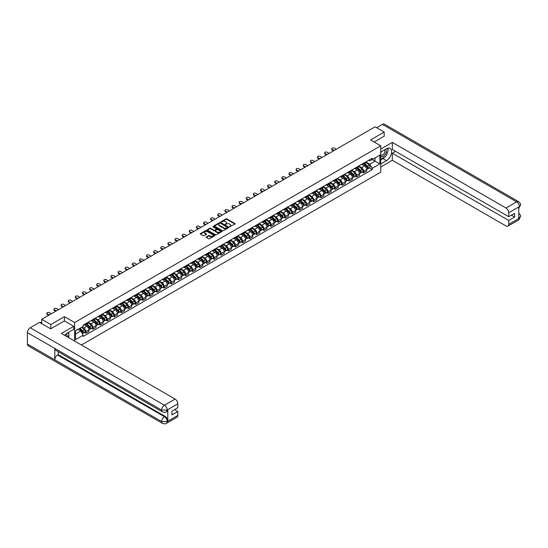 <?xml version="1.0" encoding="UTF-8"?>
<svg xmlns="http://www.w3.org/2000/svg" width="548" height="548" viewBox="0 0 548 548"><rect width="100%" height="100%" fill="white"/><g stroke="black" fill="none" stroke-linecap="round" stroke-linejoin="round"><path stroke-width="0.82" d="M229.523 226.804L234.914 224.057A0.637 0.363 0 0 0 234.914 223.536L226.851 218.878A0.637 0.363 0 0 0 225.954 218.878L221.193 221.632L221.193 221.988L222.433 221.639A2.028 1.171 0 0 1 225.303 221.639L225.975 222.022A2.028 1.171 0 0 1 226.571 222.851A2.028 1.171 0 0 1 225.975 223.68L225.358 224.399L226.605 224.043A2.028 1.171 0 0 1 229.468 224.043L230.139 224.427A2.028 1.171 0 0 1 230.735 225.255A2.028 1.171 0 0 1 230.139 226.084L229.523 226.44M206.281 236.941A0.637 0.363 0 0 0 206.281 237.455L208.541 238.764A0.637 0.363 0 0 0 209.439 238.764L214.727 235.709A0.637 0.363 0 0 0 214.727 235.195L206.658 230.537A0.637 0.363 0 0 0 205.76 230.537L200.479 233.592A0.637 0.363 0 0 0 200.479 234.106L203.212 235.681A0.637 0.363 0 0 0 204.103 235.681L206.37 234.38A0.637 0.363 0 0 0 206.37 233.859L205.014 233.078A1.692 0.98 0 0 1 204.514 232.386A1.692 0.98 0 0 1 205.562 231.482A1.692 0.98 0 0 1 207.411 231.694L212.72 234.756A1.692 0.98 0 0 1 213.22 235.448A1.692 0.98 0 0 1 212.172 236.352A1.692 0.98 0 0 1 210.322 236.147L209.439 235.633A0.637 0.363 0 0 0 208.541 235.633L206.281 236.941L206.281 237.455L208.541 236.161L208.541 235.633M74.61 322.553L64.424 316.676L50.82 324.532L41.737 319.285L375.106 126.821L384.189 132.061L370.585 139.918L380.764 145.795L74.61 322.553L74.61 341.062M222.481 230.715A0.637 0.363 0 0 0 223.379 230.715L228.66 227.667A0.637 0.363 0 0 0 228.66 227.146L220.597 222.488A0.637 0.363 0 0 0 219.7 222.488L214.412 225.543A0.637 0.363 0 0 0 214.412 226.057L222.481 230.715M213.042 226.899L221.687 231.694L216.405 234.743A0.637 0.363 0 0 1 215.508 234.743L207.445 230.085L209.706 228.783L209.706 228.256L207.445 229.564A0.637 0.363 0 0 0 207.445 230.085L207.445 229.564M209.706 228.783A0.637 0.363 0 0 1 210.603 228.783L210.603 228.256A0.637 0.363 0 0 0 209.706 228.256M210.603 228.256L213.878 230.146A0.637 0.363 0 0 0 214.768 230.146L216.275 229.283A0.637 0.363 0 0 0 216.275 228.763L212.864 226.797L213.494 226.434L221.693 231.167A0.637 0.363 0 0 1 221.693 231.688L221.693 231.167M81.412 344.987L380.764 172.154L380.764 145.795M50.82 324.532L50.82 328.752M41.737 319.285L41.737 323.663M384.189 136.281L384.189 132.061M363.646 163.194A2.973 1.713 60 0 1 363.029 164.523L366.043 162.783A2.973 1.713 -120 0 0 366.66 161.454M359.372 166.393L361.543 167.647A2.973 1.713 60 0 1 363.646 171.284L366.66 169.544A2.973 1.713 -120 0 0 364.557 165.907L362.399 164.66M366.66 169.544L366.66 171.154L363.646 172.894L362.201 172.058M363.029 164.523A2.973 1.713 60 0 1 361.57 164.393M363.646 171.284L363.646 172.894M356.522 167.304A2.973 1.713 60 0 1 355.912 168.64L358.919 166.9A2.973 1.713 -120 0 0 359.536 165.565M355.077 176.168L356.522 177.004L359.536 175.264L359.536 173.654A2.973 1.713 -120 0 0 357.44 170.017L355.282 168.777M355.912 168.64A2.973 1.713 60 0 1 354.446 168.503M352.248 170.503L354.426 171.757A2.973 1.713 60 0 1 356.522 175.394L356.522 177.004M349.405 171.414A2.973 1.713 60 0 1 348.788 172.75L351.802 171.01A2.973 1.713 -120 0 0 352.412 169.674M347.959 180.285L349.405 181.114L352.412 179.374L352.412 177.771A2.973 1.713 -120 0 0 350.316 174.134L348.158 172.887M348.788 172.75A2.973 1.713 60 0 1 347.322 172.613M345.124 174.613L347.302 175.874A2.973 1.713 60 0 1 349.405 179.511L349.405 181.114M342.281 175.531A2.973 1.713 60 0 1 341.664 176.86L344.678 175.12A2.973 1.713 -120 0 0 345.295 173.791M340.835 184.395L342.281 185.231L345.295 183.491L345.295 181.881A2.973 1.713 -120 0 0 343.192 178.244L341.034 176.997M341.664 176.86A2.973 1.713 60 0 1 340.205 176.73M338.006 178.73L340.178 179.984A2.973 1.713 60 0 1 342.281 183.621L342.281 185.231M335.157 179.641A2.973 1.713 60 0 1 334.54 180.977L337.554 179.237A2.973 1.713 -120 0 0 338.171 177.901M333.711 188.505L335.157 189.341L338.171 187.601L338.171 185.991A2.973 1.713 -120 0 0 336.068 182.354L333.917 181.114M334.54 180.977A2.973 1.713 60 0 1 333.081 180.84M330.882 182.84L333.061 184.094A2.973 1.713 60 0 1 335.157 187.731L335.157 189.341M328.033 183.751A2.973 1.713 60 0 1 327.423 185.087L330.43 183.347A2.973 1.713 -120 0 0 331.047 182.011M326.587 192.622L328.033 193.451L331.047 191.711L331.047 190.108A2.973 1.713 -120 0 0 328.951 186.471L326.793 185.224M327.423 185.087A2.973 1.713 60 0 1 325.957 184.95M323.758 186.95L325.937 188.211A2.973 1.713 60 0 1 328.033 191.848L328.033 193.451M320.916 187.868A2.973 1.713 60 0 1 320.299 189.197L323.313 187.457A2.973 1.713 -120 0 0 323.93 186.128M319.47 196.732L320.916 197.568L323.93 195.828L323.93 194.218A2.973 1.713 -120 0 0 321.827 190.581L319.669 189.334M320.299 189.197A2.973 1.713 60 0 1 318.833 189.067M316.634 191.06L318.813 192.321A2.973 1.713 60 0 1 320.916 195.958L320.916 197.568M313.792 191.978A2.973 1.713 60 0 1 313.175 193.307L316.189 191.567A2.973 1.713 -120 0 0 316.806 190.238M312.346 200.842L313.792 201.678L316.806 199.938L316.806 198.328A2.973 1.713 -120 0 0 314.703 194.691L312.545 193.444M313.175 193.307A2.973 1.713 60 0 1 311.716 193.177M309.517 195.177L311.689 196.431A2.973 1.713 60 0 1 313.792 200.068L313.792 201.678M306.668 196.088A2.973 1.713 60 0 1 306.051 197.424L309.065 195.684A2.973 1.713 -120 0 0 309.682 194.348M305.222 204.952L306.668 205.788L309.682 204.048L309.682 202.438A2.973 1.713 -120 0 0 307.586 198.801L305.428 197.561M306.051 197.424A2.973 1.713 60 0 1 304.592 197.287M302.393 199.287L304.572 200.541A2.973 1.713 60 0 1 306.668 204.178L306.668 205.788M299.544 200.198A2.973 1.713 60 0 1 298.934 201.534L301.948 199.794A2.973 1.713 -120 0 0 302.558 198.458M298.105 209.069L299.551 209.898L302.558 208.158L302.558 206.555A2.973 1.713 -120 0 0 300.462 202.918L298.304 201.671M298.934 201.534A2.973 1.713 60 0 1 297.468 201.397M295.269 203.397L297.448 204.657A2.973 1.713 60 0 1 299.551 208.295L299.551 209.898M292.427 204.315A2.973 1.713 60 0 1 291.81 205.644L294.824 203.904A2.973 1.713 -120 0 0 295.441 202.575M290.981 213.179L292.427 214.015L295.441 212.275L295.441 210.665A2.973 1.713 -120 0 0 293.338 207.028L291.18 205.781M291.81 205.644A2.973 1.713 60 0 1 290.351 205.514M288.145 207.514L290.324 208.767A2.973 1.713 60 0 1 292.427 212.405L292.427 214.015M285.303 208.425A2.973 1.713 60 0 1 284.686 209.761L287.7 208.021A2.973 1.713 -120 0 0 288.317 206.685M283.857 217.289L285.303 218.125L288.317 216.385L288.317 214.775A2.973 1.713 -120 0 0 286.214 211.138L284.056 209.891M284.686 209.761A2.973 1.713 60 0 1 283.227 209.624M281.028 211.624L283.2 212.877A2.973 1.713 60 0 1 285.303 216.515L285.303 218.125M278.179 212.535A2.973 1.713 60 0 1 277.569 213.871L280.576 212.131A2.973 1.713 -120 0 0 281.192 210.795M276.733 221.399L278.179 222.235L281.192 220.495L281.192 218.892A2.973 1.713 -120 0 0 279.096 215.254L276.939 214.008M277.569 213.871A2.973 1.713 60 0 1 276.103 213.734M273.904 215.734L276.082 216.987A2.973 1.713 60 0 1 278.179 220.632L278.179 222.235M271.061 216.645A2.973 1.713 60 0 1 270.445 217.981L273.459 216.241A2.973 1.713 -120 0 0 274.069 214.905M269.616 225.516L271.061 226.351L274.069 224.612L274.069 223.002A2.973 1.713 -120 0 0 271.972 219.364L269.815 218.118M270.445 217.981A2.973 1.713 60 0 1 268.979 217.851M266.78 219.844L268.958 221.104A2.973 1.713 60 0 1 271.061 224.742L271.061 226.351M263.937 220.762A2.973 1.713 60 0 1 263.321 222.091L266.335 220.351A2.973 1.713 -120 0 0 266.951 219.022M262.492 229.626L263.937 230.461L266.951 228.721L266.951 227.112A2.973 1.713 -120 0 0 264.848 223.474L262.691 222.228M263.321 222.091A2.973 1.713 60 0 1 261.862 221.961M259.663 223.961L261.834 225.214A2.973 1.713 60 0 1 263.937 228.852L263.937 230.461M256.813 224.872A2.973 1.713 60 0 1 256.197 226.208L259.211 224.468A2.973 1.713 -120 0 0 259.827 223.132M255.368 233.736L256.813 234.571L259.827 232.832L259.827 231.222A2.973 1.713 -120 0 0 257.724 227.584L255.574 226.345M256.197 226.208A2.973 1.713 60 0 1 254.738 226.071M252.539 228.071L254.717 229.324A2.973 1.713 60 0 1 256.813 232.962L256.813 234.571M249.689 228.982A2.973 1.713 60 0 1 249.08 230.318L252.094 228.578A2.973 1.713 -120 0 0 252.703 227.242M248.251 237.853L249.689 238.681L252.703 236.941L252.703 235.339A2.973 1.713 -120 0 0 250.607 231.701L248.45 230.455M249.08 230.318A2.973 1.713 60 0 1 247.614 230.181M245.415 232.181L247.593 233.441A2.973 1.713 60 0 1 249.689 237.079L249.689 238.681M242.572 233.099A2.973 1.713 60 0 1 241.956 234.428L244.97 232.688A2.973 1.713 -120 0 0 245.586 231.359M241.127 241.963L242.572 242.798L245.586 241.058L245.586 239.449A2.973 1.713 -120 0 0 243.483 235.811L241.326 234.565M241.956 234.428A2.973 1.713 60 0 1 240.49 234.297M238.291 236.291L240.469 237.551A2.973 1.713 60 0 1 242.572 241.189L242.572 242.798M235.448 237.209A2.973 1.713 60 0 1 234.832 238.538L237.846 236.805A2.973 1.713 -120 0 0 238.462 235.469M234.003 246.073L235.448 246.908L238.462 245.168L238.462 243.559A2.973 1.713 -120 0 0 236.359 239.921L234.202 238.675M234.832 238.538A2.973 1.713 60 0 1 233.373 238.407M231.174 240.408L233.345 241.661A2.973 1.713 60 0 1 235.448 245.299L235.448 246.908M228.324 241.319A2.973 1.713 60 0 1 227.708 242.654L230.722 240.915A2.973 1.713 -120 0 0 231.338 239.579M226.879 250.183L228.324 251.018L231.338 249.278L231.338 247.675A2.973 1.713 -120 0 0 229.242 244.031L227.084 242.791M227.708 242.654A2.973 1.713 60 0 1 226.249 242.517M224.05 244.518L226.228 245.771A2.973 1.713 60 0 1 228.324 249.409L228.324 251.018M221.207 245.429A2.973 1.713 60 0 1 220.591 246.764L223.605 245.025A2.973 1.713 -120 0 0 224.214 243.689M219.762 254.299L221.207 255.128L224.214 253.395L224.214 251.785A2.973 1.713 -120 0 0 222.118 248.148L219.96 246.901M220.591 246.764A2.973 1.713 60 0 1 219.125 246.627M216.926 248.628L219.104 249.888A2.973 1.713 60 0 1 221.207 253.525L221.207 255.128M214.083 249.546A2.973 1.713 60 0 1 213.467 250.874L216.481 249.135A2.973 1.713 -120 0 0 217.097 247.806M212.638 258.409L214.083 259.245L217.097 257.505L217.097 255.895A2.973 1.713 -120 0 0 214.994 252.258L212.836 251.011M213.467 250.874A2.973 1.713 60 0 1 212.008 250.744M209.809 252.744L211.98 253.998A2.973 1.713 60 0 1 214.083 257.635L214.083 259.245M206.959 253.656A2.973 1.713 60 0 1 206.343 254.991L209.357 253.251A2.973 1.713 -120 0 0 209.973 251.916M205.514 262.519L206.959 263.355L209.973 261.615L209.973 260.005A2.973 1.713 -120 0 0 207.87 256.368L205.719 255.128M206.343 254.991A2.973 1.713 60 0 1 204.884 254.854M202.685 256.854L204.856 258.108A2.973 1.713 60 0 1 206.959 261.745L206.959 263.355M199.835 257.766A2.973 1.713 60 0 1 199.225 259.101L202.233 257.361A2.973 1.713 -120 0 0 202.849 256.026M198.39 266.636L199.835 267.465L202.849 265.725L202.849 264.122A2.973 1.713 -120 0 0 200.753 260.485L198.595 259.238M199.225 259.101A2.973 1.713 60 0 1 197.76 258.964M195.561 260.964L197.739 262.225A2.973 1.713 60 0 1 199.835 265.862L199.835 267.465M192.718 261.882A2.973 1.713 60 0 1 192.101 263.211L195.115 261.471A2.973 1.713 -120 0 0 195.725 260.142M191.273 270.746L192.718 271.582L195.732 269.842L195.732 268.232A2.973 1.713 -120 0 0 193.629 264.595L191.471 263.348M192.101 263.211A2.973 1.713 60 0 1 190.636 263.081M188.437 265.074L190.615 266.335A2.973 1.713 60 0 1 192.718 269.972L192.718 271.582M185.594 265.992A2.973 1.713 60 0 1 184.977 267.321L187.991 265.581A2.973 1.713 -120 0 0 188.608 264.252M184.149 274.856L185.594 275.692L188.608 273.952L188.608 272.342A2.973 1.713 -120 0 0 186.505 268.705L184.347 267.458M184.977 267.321A2.973 1.713 60 0 1 183.518 267.191M181.32 269.191L183.491 270.445A2.973 1.713 60 0 1 185.594 274.082L185.594 275.692M178.47 270.102A2.973 1.713 60 0 1 177.853 271.438L180.867 269.698A2.973 1.713 -120 0 0 181.484 268.362M177.025 278.966L178.47 279.802L181.484 278.062L181.484 276.452A2.973 1.713 -120 0 0 179.381 272.815L177.23 271.575M177.853 271.438A2.973 1.713 60 0 1 176.394 271.301M174.196 273.301L176.374 274.555A2.973 1.713 60 0 1 178.47 278.192L178.47 279.802M171.346 274.212A2.973 1.713 60 0 1 170.736 275.548L173.75 273.808A2.973 1.713 -120 0 0 174.36 272.472M169.907 283.083L171.346 283.912L174.36 282.172L174.36 280.569A2.973 1.713 -120 0 0 172.264 276.932L170.106 275.685M170.736 275.548A2.973 1.713 60 0 1 169.27 275.411M167.072 277.411L169.25 278.672A2.973 1.713 60 0 1 171.346 282.309L171.346 283.912M164.229 278.329A2.973 1.713 60 0 1 163.612 279.658L166.626 277.918A2.973 1.713 -120 0 0 167.243 276.589M162.783 287.193L164.229 288.029L167.243 286.289L167.243 284.679A2.973 1.713 -120 0 0 165.14 281.042L162.982 279.795M163.612 279.658A2.973 1.713 60 0 1 162.146 279.528M159.948 281.528L162.126 282.782A2.973 1.713 60 0 1 164.229 286.419L164.229 288.029M157.105 282.439A2.973 1.713 60 0 1 156.488 283.775L159.502 282.035A2.973 1.713 -120 0 0 160.119 280.699M155.659 291.303L157.105 292.139L160.119 290.399L160.119 288.789A2.973 1.713 -120 0 0 158.016 285.152L155.858 283.912M156.488 283.775A2.973 1.713 60 0 1 155.029 283.638M152.83 285.638L155.002 286.892A2.973 1.713 60 0 1 157.105 290.529L157.105 292.139M149.981 286.549A2.973 1.713 60 0 1 149.364 287.885L152.378 286.145A2.973 1.713 -120 0 0 152.995 284.809M148.535 295.42L149.981 296.249L152.995 294.509L152.995 292.906A2.973 1.713 -120 0 0 150.899 289.269L148.741 288.022M149.364 287.885A2.973 1.713 60 0 1 147.905 287.748M145.706 289.748L147.885 291.009A2.973 1.713 60 0 1 149.981 294.646L149.981 296.249M142.864 290.666A2.973 1.713 60 0 1 142.247 291.995L145.261 290.255A2.973 1.713 -120 0 0 145.871 288.926M141.418 299.53L142.864 300.366L145.871 298.626L145.871 297.016A2.973 1.713 -120 0 0 143.775 293.379L141.617 292.132M142.247 291.995A2.973 1.713 60 0 1 140.781 291.865M138.582 293.858L140.761 295.119A2.973 1.713 60 0 1 142.864 298.756L142.864 300.366M135.74 294.776A2.973 1.713 60 0 1 135.123 296.105L138.137 294.365A2.973 1.713 -120 0 0 138.754 293.036M134.294 303.64L135.74 304.476L138.754 302.736L138.754 301.126A2.973 1.713 -120 0 0 136.651 297.489L134.493 296.242M135.123 296.105A2.973 1.713 60 0 1 133.664 295.975M131.465 297.975L133.637 299.229A2.973 1.713 60 0 1 135.74 302.866L135.74 304.476M128.616 298.886A2.973 1.713 60 0 1 127.999 300.222L131.013 298.482A2.973 1.713 -120 0 0 131.63 297.146M127.17 307.75L128.616 308.586L131.63 306.846L131.63 305.236A2.973 1.713 -120 0 0 129.527 301.599L127.376 300.359M127.999 300.222A2.973 1.713 60 0 1 126.54 300.085M124.341 302.085L126.52 303.339A2.973 1.713 60 0 1 128.616 306.976L128.616 308.586M121.492 302.996A2.973 1.713 60 0 1 120.882 304.332L123.889 302.592A2.973 1.713 -120 0 0 124.506 301.256M120.046 311.867L121.492 312.696L124.506 310.956L124.506 309.353A2.973 1.713 -120 0 0 122.41 305.716L120.252 304.469M120.882 304.332A2.973 1.713 60 0 1 119.416 304.195M117.217 306.195L119.396 307.455A2.973 1.713 60 0 1 121.492 311.093L121.492 312.696M114.374 307.113A2.973 1.713 60 0 1 113.758 308.442L116.772 306.702A2.973 1.713 -120 0 0 117.388 305.373M112.929 315.977L114.374 316.812L117.388 315.073L117.388 313.463A2.973 1.713 -120 0 0 115.286 309.826L113.128 308.579M113.758 308.442A2.973 1.713 60 0 1 112.292 308.312M110.093 310.312L112.272 311.565A2.973 1.713 60 0 1 114.374 315.203L114.374 316.812M107.25 311.223A2.973 1.713 60 0 1 106.634 312.559L109.648 310.819A2.973 1.713 -120 0 0 110.264 309.483M105.805 320.087L107.25 320.923L110.264 319.183L110.264 317.573A2.973 1.713 -120 0 0 108.162 313.936L106.004 312.689M106.634 312.559A2.973 1.713 60 0 1 105.175 312.422M102.976 314.422L105.148 315.675A2.973 1.713 60 0 1 107.25 319.313L107.25 320.923M100.126 315.333A2.973 1.713 60 0 1 99.51 316.669L102.524 314.929A2.973 1.713 -120 0 0 103.14 313.593M98.681 324.197L100.126 325.033L103.14 323.293L103.14 321.69A2.973 1.713 -120 0 0 101.038 318.052L98.887 316.806M99.51 316.669A2.973 1.713 60 0 1 98.051 316.532M95.852 318.532L98.03 319.785A2.973 1.713 60 0 1 100.126 323.43L100.126 325.033M93.002 319.443A2.973 1.713 60 0 1 92.393 320.779L95.407 319.039A2.973 1.713 -120 0 0 96.016 317.703M91.564 328.314L93.002 329.149L96.016 327.409L96.016 325.8A2.973 1.713 -120 0 0 93.92 322.162L91.763 320.916M92.393 320.779A2.973 1.713 60 0 1 90.927 320.649M88.728 322.642L90.906 323.902A2.973 1.713 60 0 1 93.002 327.54L93.002 329.149M85.885 323.56A2.973 1.713 60 0 1 85.269 324.889L88.283 323.149A2.973 1.713 -120 0 0 88.899 321.82M84.44 332.424L85.885 333.259L88.899 331.519L88.899 329.91A2.973 1.713 -120 0 0 86.796 326.272L84.639 325.026M85.269 324.889A2.973 1.713 60 0 1 83.81 324.759M82.049 327.012L83.782 328.012A2.973 1.713 60 0 1 85.885 331.65L85.885 333.259M368.688 160.283L369.763 160.9L379.853 155.077L375.017 157.872L375.017 161.139L369.763 164.167L366.489 162.277M75.521 334.047L80.768 331.019L83.193 335.212L75.521 339.637L75.521 330.78L83.193 326.355L83.193 325.115L372.181 158.262L372.181 159.502L379.853 163.934L372.181 168.359L369.763 164.167M379.853 155.077L379.853 163.934M83.193 335.212L83.193 336.445L372.181 169.599L372.181 168.359M64.424 316.676L64.424 320.95M80.768 331.019L77.939 329.382M369.325 167.948L372.181 169.599M229.701 226.865L230.139 226.612A2.028 1.171 0 0 0 230.735 225.783L230.735 225.255M226.571 222.851L226.571 223.379A2.028 1.171 0 0 1 225.975 224.207L225.536 224.461M234.914 223.536L234.914 224.057L226.851 219.406A0.637 0.363 0 0 0 225.954 219.406L221.365 222.056M228.66 227.146L228.66 227.667L220.597 223.015A0.637 0.363 0 0 0 219.7 223.015L214.419 226.064L214.412 225.543M227.543 227.584L220.46 223.139L219.186 223.509A2.028 1.171 0 0 0 218.59 224.338A2.028 1.171 0 0 0 219.186 225.166L224.022 227.961A2.028 1.171 0 0 0 226.893 227.961L227.543 227.584L227.543 228.112L227.543 227.749M218.59 224.338L218.59 224.865A2.028 1.171 0 0 0 219.186 225.694L219.186 225.166M227.543 228.112L226.893 228.489A2.028 1.171 0 0 1 224.022 228.489L219.186 225.694M210.603 228.783L213.878 230.674A0.637 0.363 0 0 0 214.768 230.674L216.275 229.811A0.637 0.363 0 0 0 216.46 229.55L216.46 229.023M217.268 232.105A1.692 0.98 0 0 0 219.118 232.318A1.692 0.98 0 0 0 220.166 231.414A1.692 0.98 0 0 0 219.666 230.722L217.796 229.646A0.637 0.363 0 0 0 216.898 229.646L215.398 230.509A0.637 0.363 0 0 0 215.398 231.03L217.268 232.105L217.268 232.633A1.692 0.98 0 0 0 219.118 232.845A1.692 0.98 0 0 0 220.166 231.941L220.166 231.414M215.213 230.77L215.213 231.297A0.637 0.363 0 0 0 215.398 231.557L215.398 231.03M217.268 232.633L215.398 231.557M213.22 235.448L213.22 235.976A1.692 0.98 0 0 1 212.172 236.88A1.692 0.98 0 0 1 210.322 236.668L209.439 236.161A0.637 0.363 0 0 0 208.541 236.161M204.514 232.386L204.514 232.914A1.692 0.98 0 0 0 205.014 233.606L205.014 233.078M206.37 233.859L206.37 234.38L205.014 233.606M214.727 235.195L214.727 235.709L206.658 231.064A0.637 0.363 0 0 0 205.76 231.064L200.486 234.112M364.03 163.948L366.838 166.715A1.617 0.932 60 0 1 367.263 169.14L366.66 169.483M364.591 164.503L365.776 165.188M336.232 149.262L334.287 148.145A1.486 0.856 -0 0 0 332.67 147.96A1.486 0.856 -0 0 0 331.752 148.748A1.486 0.856 -0 0 0 332.191 149.357L334.129 150.474M364.338 163.77L367.413 166.804A0.774 0.445 60 0 1 367.544 167.989M364.804 163.503L367.612 166.27A1.617 0.932 60 0 1 368.037 168.688A1.617 0.932 60 0 1 367.55 168.743M366.379 162.482L369.256 165.318A1.617 0.932 60 0 1 369.681 167.743L368.037 168.688M333.533 150.816L332.191 150.042A1.486 0.856 180 0 1 331.752 149.433L331.752 148.748M356.906 168.065L359.714 170.832A1.617 0.932 60 0 1 360.139 173.25L359.536 173.6M357.467 168.613L358.659 169.298M329.108 153.372L327.17 152.255A1.486 0.856 -0 0 0 325.553 152.07A1.486 0.856 -0 0 0 324.635 152.858A1.486 0.856 -0 0 0 325.067 153.467L327.005 154.584M357.221 167.88L360.289 170.914A0.774 0.445 60 0 1 360.426 172.106M357.686 167.613L360.488 170.38A1.617 0.932 60 0 1 360.913 172.805A1.617 0.932 60 0 1 360.426 172.853M359.255 166.592L362.132 169.435A1.617 0.932 60 0 1 362.557 171.853L360.913 172.805M326.416 154.926L325.067 154.152A1.486 0.856 180 0 1 324.635 153.543L324.635 152.858M349.788 172.175L352.59 174.942A1.617 0.932 60 0 1 353.015 177.36L352.412 177.71M350.343 172.723L351.535 173.415M321.984 157.488L320.046 156.365A1.486 0.856 -0 0 0 318.429 156.18A1.486 0.856 -0 0 0 317.511 156.975A1.486 0.856 -0 0 0 317.943 157.577L319.888 158.701M350.097 171.997L353.165 175.024A0.774 0.445 60 0 1 353.302 176.216M350.562 171.723L353.364 174.497A1.617 0.932 60 0 1 353.796 176.915A1.617 0.932 60 0 1 353.302 176.963M352.131 170.702L355.008 173.545A1.617 0.932 60 0 1 355.44 175.963L353.796 176.915M319.292 159.043L317.943 158.262A1.486 0.856 180 0 1 317.511 157.66L317.511 156.975M384.881 156.947A7.261 4.192 120 0 1 382.867 158.578L386.47 160.66A7.261 4.192 120 0 0 391.217 154.262A7.261 4.192 120 0 0 390.108 148.44A7.261 4.192 120 0 0 386.47 148.803L380.764 152.097M386.47 160.66L380.764 163.955M380.764 166.989L392.32 160.317L392.32 153.228L508.736 220.447L508.736 224.372L519.463 218.125L518.778 218.44L518.778 207.103L519.394 206.617L508.736 212.775A3.877 2.24 -120 0 0 505.996 208.028L516.654 201.876L382.435 124.382L376.661 127.711M395.56 151.358L392.32 153.228M511.387 215.172L514.627 217.042L514.627 213.302L508.736 216.7L392.32 149.488L392.32 142.398L505.996 208.028M380.764 149.063L392.32 142.398M392.32 160.317L505.996 225.954A3.877 2.24 -120 0 0 507.934 226.146A3.877 2.24 -120 0 0 508.736 224.372M382.435 124.382A3.973 2.295 -60 0 1 384.415 124.184L518.641 201.678A3.973 2.295 -60 0 0 516.654 201.876A3.877 2.24 60 0 1 519.394 206.617M508.736 216.7L508.736 212.775M514.627 217.042L508.736 220.447M384.189 136.123L374.236 142.028M386.319 155.043A7.261 4.192 120 0 0 387.888 151.015M388.005 149.714A7.261 4.192 120 0 0 387.82 148.234M382.867 158.578L380.764 159.79M518.778 215.727L519.394 218.083M518.641 213.145C520.203 214.542 520.853 215.665 520.6 216.501L519.47 218.118M518.641 201.678C520.203 203.068 520.853 204.199 520.6 205.068L519.463 206.658M162.448 411.884A3.973 2.295 -60 0 1 161.626 410.096L167.099 410.068L166.366 411.877C165.722 412.541 164.414 412.541 162.448 411.884L55.615 350.206A3.973 2.295 -60 0 1 54.793 348.412L27.4 332.602A3.973 2.295 -60 0 1 30.209 327.738L39.497 322.375L50.683 328.827L64.383 320.923L73.74 326.327L73.74 329.355L67.253 333.102A7.261 4.192 120 0 0 64.712 335.349M73.74 326.327L61.41 333.444L175.093 399.074A3.877 2.24 60 0 1 177.833 403.821L177.833 407.746L171.942 411.144L171.942 414.891L177.833 411.493L177.833 415.418A3.877 2.24 60 0 1 177.031 417.192L166.366 423.344A3.877 2.24 -120 0 0 167.174 421.57L177.833 415.418M68.603 337.595L70.13 338.479M68.76 337.5L68.76 335.068M68.76 333.979L68.76 332.232M166.366 423.344C165.749 424.001 164.441 424.001 162.448 423.351L28.222 345.857A3.973 2.295 -60 0 1 27.4 344.041L54.793 359.851A3.973 2.295 -60 0 1 57.602 355.015L164.434 416.692L165.051 416.343A3.877 2.24 60 0 1 167.791 421.083L167.791 409.753A3.877 2.24 60 0 1 166.982 411.521L166.366 411.877M27.4 332.602L27.4 344.041M30.209 327.738L164.434 405.232A3.973 2.295 -60 0 0 161.626 410.096L54.793 348.412L54.793 359.851L161.626 421.535L167.174 421.57M177.833 411.493L174.593 409.616M58.218 351.706L58.218 354.659L165.051 416.343M58.218 354.659L57.602 355.015M380.764 156.132A4.199 2.425 120 0 0 384.107 155.769A4.199 2.425 120 0 0 386.292 151.2A4.199 2.425 120 0 0 385.532 149.344M381.12 151.892A4.199 2.425 120 0 0 380.764 152.652M380.764 154.057A2.87 1.658 120 0 0 381.346 155.091A2.87 1.658 120 0 0 383.559 154.317A2.87 1.658 120 0 0 384.812 151.426A2.87 1.658 120 0 0 384.216 150.111A2.87 1.658 120 0 0 384.21 150.111M381.353 151.755A2.87 1.658 120 0 0 380.764 153.481M387.128 148.474L388.251 150.07L385.785 156.42L380.86 159.263M66.931 336.63A4.199 2.425 120 0 0 67.075 335.499A4.199 2.425 120 0 0 66.377 333.698M65.596 335.856A2.87 1.658 120 0 0 65.596 335.725A2.87 1.658 120 0 0 65.301 334.677M67.89 332.732L69.034 334.369L67.931 337.205M342.664 176.285L345.466 179.052A1.617 0.932 60 0 1 345.898 181.477L345.295 181.82M343.226 176.84L344.411 177.525M314.867 161.598L312.922 160.475A1.486 0.856 -0 0 0 311.305 160.29A1.486 0.856 -0 0 0 310.387 161.085A1.486 0.856 -0 0 0 310.826 161.694L312.764 162.811M342.973 176.107L346.048 179.134A0.774 0.445 60 0 1 346.178 180.326M343.438 175.84L346.247 178.607A1.617 0.932 60 0 1 346.672 181.025A1.617 0.932 60 0 1 346.185 181.08M345.007 174.819L347.891 177.655A1.617 0.932 60 0 1 348.316 180.08L346.672 181.025M312.168 163.153L310.826 162.379A1.486 0.856 180 0 1 310.387 161.77L310.387 161.085M335.54 180.395L338.349 183.169A1.617 0.932 60 0 1 338.774 185.587L338.171 185.936M336.102 180.95L337.287 181.635M307.743 165.708L305.805 164.592A1.486 0.856 -0 0 0 304.181 164.407A1.486 0.856 -0 0 0 303.27 165.195A1.486 0.856 -0 0 0 303.702 165.804L305.64 166.921M335.856 180.217L338.924 183.251A0.774 0.445 60 0 1 339.061 184.436M336.314 179.95L339.123 182.717A1.617 0.932 60 0 1 339.548 185.135A1.617 0.932 60 0 1 339.061 185.19M337.89 178.929L340.767 181.772A1.617 0.932 60 0 1 341.192 184.19L339.548 185.135M305.051 167.263L303.702 166.489A1.486 0.856 180 0 1 303.27 165.88L303.27 165.195M328.416 184.512L331.225 187.279A1.617 0.932 60 0 1 331.65 189.697L331.047 190.046M328.978 185.06L330.17 185.751M300.619 169.825L298.681 168.702A1.486 0.856 -0 0 0 297.064 168.517A1.486 0.856 -0 0 0 296.146 169.311A1.486 0.856 -0 0 0 296.578 169.914L298.523 171.038M328.731 184.327L331.8 187.361A0.774 0.445 60 0 1 331.937 188.553M329.197 184.06L331.999 186.827A1.617 0.932 60 0 1 332.424 189.252A1.617 0.932 60 0 1 331.937 189.3M330.766 183.039L333.643 185.882A1.617 0.932 60 0 1 334.068 188.3L332.424 189.252M297.927 171.38L296.578 170.599A1.486 0.856 180 0 1 296.146 169.996L296.146 169.311M321.299 188.622L324.101 191.389A1.617 0.932 60 0 1 324.526 193.807L323.923 194.156M321.854 189.176L323.046 189.861M293.495 173.935L291.557 172.812A1.486 0.856 -0 0 0 289.94 172.627A1.486 0.856 -0 0 0 289.022 173.421A1.486 0.856 -0 0 0 289.46 174.024L291.399 175.148M321.608 188.444L324.683 191.471A0.774 0.445 60 0 1 324.813 192.663M322.073 188.176L324.882 190.944A1.617 0.932 60 0 1 325.307 193.362A1.617 0.932 60 0 1 324.82 193.417M323.642 187.149L326.519 189.992A1.617 0.932 60 0 1 326.951 192.41L325.307 193.362M290.803 175.49L289.46 174.709A1.486 0.856 180 0 1 289.022 174.106L289.022 173.421M314.175 192.732L316.984 195.499A1.617 0.932 60 0 1 317.408 197.924L316.806 198.266M314.737 193.286L315.922 193.971M286.378 178.045L284.433 176.929A1.486 0.856 -0 0 0 282.816 176.737A1.486 0.856 -0 0 0 281.898 177.531A1.486 0.856 -0 0 0 282.336 178.141L284.275 179.258M314.484 192.554L317.559 195.588A0.774 0.445 60 0 1 317.689 196.773M314.949 192.286L317.758 195.054A1.617 0.932 60 0 1 318.183 197.472A1.617 0.932 60 0 1 317.696 197.527M316.518 191.266L319.402 194.102A1.617 0.932 60 0 1 319.827 196.526L318.183 197.472M283.679 179.6L282.336 178.826A1.486 0.856 180 0 1 281.898 178.216L281.898 177.531M307.051 196.848L309.86 199.616A1.617 0.932 60 0 1 310.284 202.034L309.682 202.383M307.613 197.396L308.805 198.081M279.254 182.155L277.315 181.039A1.486 0.856 -0 0 0 275.692 180.854A1.486 0.856 -0 0 0 274.781 181.641A1.486 0.856 -0 0 0 275.212 182.251L277.151 183.368M307.366 196.664L310.435 199.698A0.774 0.445 60 0 1 310.572 200.883M307.825 196.396L310.634 199.164A1.617 0.932 60 0 1 311.059 201.589A1.617 0.932 60 0 1 310.572 201.637M309.401 195.376L312.278 198.218A1.617 0.932 60 0 1 312.703 200.637L311.059 201.589M276.562 183.71L275.212 182.936A1.486 0.856 180 0 1 274.781 182.326L274.781 181.641M299.927 200.958L302.736 203.726A1.617 0.932 60 0 1 303.16 206.144L302.558 206.493M300.489 201.506L301.681 202.198M272.13 186.272L270.191 185.149A1.486 0.856 -0 0 0 268.575 184.964A1.486 0.856 -0 0 0 267.657 185.758A1.486 0.856 -0 0 0 268.088 186.361L270.034 187.484M300.242 200.78L303.311 203.808A0.774 0.445 60 0 1 303.448 205M300.708 200.506L303.51 203.274A1.617 0.932 60 0 1 303.941 205.699A1.617 0.932 60 0 1 303.448 205.747M302.277 199.486L305.154 202.328A1.617 0.932 60 0 1 305.579 204.746L303.941 205.699M269.438 187.827L268.088 187.046A1.486 0.856 180 0 1 267.657 186.443L267.657 185.758M292.81 205.068L295.612 207.836A1.617 0.932 60 0 1 296.036 210.254L295.441 210.603M293.365 205.623L294.557 206.308M265.006 190.382L263.067 189.259A1.486 0.856 -0 0 0 261.451 189.074A1.486 0.856 -0 0 0 260.533 189.868A1.486 0.856 -0 0 0 260.971 190.471L262.91 191.595M293.118 204.89L296.194 207.918A0.774 0.445 60 0 1 296.324 209.11M293.584 204.623L296.393 207.391A1.617 0.932 60 0 1 296.817 209.809A1.617 0.932 60 0 1 296.331 209.863M295.153 203.603L298.037 206.438A1.617 0.932 60 0 1 298.461 208.863L296.817 209.809M262.314 191.937L260.971 191.163A1.486 0.856 180 0 1 260.533 190.553L260.533 189.868M285.686 209.178L288.495 211.946A1.617 0.932 60 0 1 288.919 214.371L288.317 214.72M286.248 209.733L287.433 210.418M257.889 194.492L255.95 193.376A1.486 0.856 -0 0 0 254.327 193.191A1.486 0.856 -0 0 0 253.409 193.978A1.486 0.856 -0 0 0 253.847 194.588L255.786 195.704M285.994 209L289.07 212.035A0.774 0.445 60 0 1 289.2 213.22M286.46 208.733L289.269 211.501A1.617 0.932 60 0 1 289.693 213.919A1.617 0.932 60 0 1 289.207 213.973M288.036 207.713L290.913 210.555A1.617 0.932 60 0 1 291.337 212.973L289.693 213.919M255.197 196.047L253.847 195.273A1.486 0.856 180 0 1 253.409 194.663L253.409 193.978M278.562 213.295L281.371 216.063A1.617 0.932 60 0 1 281.795 218.481L281.192 218.83M279.124 213.843L280.316 214.528M250.765 198.609L248.826 197.486A1.486 0.856 -0 0 0 247.21 197.301A1.486 0.856 -0 0 0 246.292 198.095A1.486 0.856 -0 0 0 246.723 198.698L248.662 199.821M278.877 213.11L281.946 216.145A0.774 0.445 60 0 1 282.083 217.337M279.343 212.843L282.145 215.611A1.617 0.932 60 0 1 282.569 218.036A1.617 0.932 60 0 1 282.083 218.083M280.912 211.823L283.789 214.665A1.617 0.932 60 0 1 284.213 217.083L282.569 218.036M248.073 200.164L246.723 199.383A1.486 0.856 180 0 1 246.292 198.78L246.292 198.095M271.445 217.405L274.247 220.173A1.617 0.932 60 0 1 274.671 222.591L274.069 222.94M272 217.96L273.192 218.645M243.641 202.719L241.702 201.596A1.486 0.856 -0 0 0 240.086 201.411A1.486 0.856 -0 0 0 239.168 202.205A1.486 0.856 -0 0 0 239.599 202.808L241.545 203.931M271.753 217.227L274.829 220.255A0.774 0.445 60 0 1 274.959 221.447M272.219 216.96L275.021 219.727A1.617 0.932 60 0 1 275.452 222.146A1.617 0.932 60 0 1 274.959 222.193M273.788 215.933L276.665 218.775A1.617 0.932 60 0 1 277.096 221.193L275.452 222.146M240.949 204.274L239.599 203.493A1.486 0.856 180 0 1 239.168 202.89L239.168 202.205M264.321 221.515L267.123 224.283A1.617 0.932 60 0 1 267.554 226.708L266.951 227.05M264.883 222.07L266.068 222.755M236.524 206.829L234.578 205.712A1.486 0.856 -0 0 0 232.962 205.521A1.486 0.856 -0 0 0 232.044 206.315A1.486 0.856 -0 0 0 232.482 206.925L234.421 208.041M264.629 221.337L267.705 224.365A0.774 0.445 60 0 1 267.835 225.557M265.095 221.07L267.904 223.837A1.617 0.932 60 0 1 268.328 226.256A1.617 0.932 60 0 1 267.842 226.31M266.664 220.049L269.548 222.885A1.617 0.932 60 0 1 269.972 225.31L268.328 226.256M233.825 208.384L232.482 207.61A1.486 0.856 180 0 1 232.044 207L232.044 206.315M257.197 225.632L260.005 228.4A1.617 0.932 60 0 1 260.43 230.818L259.827 231.167M257.759 226.18L258.944 226.865M229.4 210.939L227.461 209.822A1.486 0.856 -0 0 0 225.838 209.637A1.486 0.856 -0 0 0 224.927 210.425A1.486 0.856 -0 0 0 225.358 211.035L227.297 212.151M257.512 225.447L260.581 228.482A0.774 0.445 60 0 1 260.718 229.667M257.971 225.18L260.779 227.947A1.617 0.932 60 0 1 261.204 230.366A1.617 0.932 60 0 1 260.718 230.42M259.546 224.159L262.424 227.002A1.617 0.932 60 0 1 262.848 229.42L261.204 230.366M226.708 212.494L225.358 211.72A1.486 0.856 180 0 1 224.927 211.11L224.927 210.425M250.073 229.742L252.881 232.51A1.617 0.932 60 0 1 253.306 234.928L252.703 235.277M250.635 230.29L251.827 230.982M222.276 215.056L220.337 213.932A1.486 0.856 -0 0 0 218.721 213.747A1.486 0.856 -0 0 0 217.803 214.542A1.486 0.856 -0 0 0 218.234 215.145L220.18 216.268M250.388 229.564L253.457 232.592A0.774 0.445 60 0 1 253.594 233.784M250.854 229.29L253.656 232.057A1.617 0.932 60 0 1 254.08 234.482A1.617 0.932 60 0 1 253.594 234.53M252.423 228.269L255.3 231.112A1.617 0.932 60 0 1 255.724 233.53L254.08 234.482M219.584 216.611L218.234 215.83A1.486 0.856 180 0 1 217.803 215.227L217.803 214.542M242.956 233.852L245.757 236.62A1.617 0.932 60 0 1 246.182 239.038L245.579 239.387M243.511 234.407L244.703 235.092M215.152 219.166L213.213 218.042A1.486 0.856 -0 0 0 211.596 217.857A1.486 0.856 -0 0 0 210.679 218.652A1.486 0.856 -0 0 0 211.117 219.255L213.056 220.378M243.264 233.674L246.34 236.702A0.774 0.445 60 0 1 246.47 237.894M243.73 233.407L246.538 236.174A1.617 0.932 60 0 1 246.963 238.592A1.617 0.932 60 0 1 246.477 238.647M245.299 232.386L248.176 235.222A1.617 0.932 60 0 1 248.607 237.64L246.963 238.592M212.46 220.721L211.117 219.94A1.486 0.856 180 0 1 210.679 219.337L210.679 218.652M235.832 237.962L238.64 240.73A1.617 0.932 60 0 1 239.065 243.154L238.462 243.497M236.394 238.517L237.579 239.202M208.035 223.276L206.089 222.159A1.486 0.856 -0 0 0 204.473 221.974A1.486 0.856 -0 0 0 203.555 222.762A1.486 0.856 -0 0 0 203.993 223.372L205.932 224.488M236.14 237.784L239.216 240.819A0.774 0.445 60 0 1 239.346 242.004M236.606 237.517L239.414 240.284A1.617 0.932 60 0 1 239.839 242.702A1.617 0.932 60 0 1 239.353 242.757M238.175 236.496L241.058 239.332A1.617 0.932 60 0 1 241.483 241.757L239.839 242.702M205.336 224.831L203.993 224.057A1.486 0.856 180 0 1 203.555 223.447L203.555 222.762M228.708 242.079L231.516 244.846A1.617 0.932 60 0 1 231.941 247.264L231.338 247.614M229.27 242.627L230.461 243.312M200.911 227.386L198.972 226.269A1.486 0.856 -0 0 0 197.349 226.084A1.486 0.856 -0 0 0 196.437 226.872A1.486 0.856 -0 0 0 196.869 227.482L198.808 228.605M229.023 241.894L232.092 244.929A0.774 0.445 60 0 1 232.229 246.121M229.489 241.627L232.29 244.394A1.617 0.932 60 0 1 232.715 246.819A1.617 0.932 60 0 1 232.229 246.867M231.057 240.606L233.934 243.449A1.617 0.932 60 0 1 234.359 245.867L232.715 246.819M198.218 228.948L196.869 228.167A1.486 0.856 180 0 1 196.437 227.564L196.437 226.872M221.584 246.189L224.392 248.956A1.617 0.932 60 0 1 224.817 251.374L224.214 251.724M222.146 246.737L223.337 247.429M193.786 231.503L191.848 230.379A1.486 0.856 -0 0 0 190.231 230.194A1.486 0.856 -0 0 0 189.313 230.989A1.486 0.856 -0 0 0 189.745 231.592L191.69 232.715M221.899 246.011L224.968 249.039A0.774 0.445 60 0 1 225.105 250.231M222.365 245.737L225.166 248.511A1.617 0.932 60 0 1 225.598 250.929A1.617 0.932 60 0 1 225.105 250.977M223.933 244.716L226.81 247.559A1.617 0.932 60 0 1 227.235 249.977L225.598 250.929M191.094 233.058L189.745 232.277A1.486 0.856 180 0 1 189.313 231.674L189.313 230.989M214.467 250.299L217.268 253.066A1.617 0.932 60 0 1 217.7 255.491L217.097 255.834M215.022 250.854L216.213 251.539M186.663 235.613L184.724 234.496A1.486 0.856 -0 0 0 183.107 234.304A1.486 0.856 -0 0 0 182.189 235.099A1.486 0.856 -0 0 0 182.628 235.709L184.566 236.825M214.775 250.121L217.851 253.149A0.774 0.445 60 0 1 217.981 254.341M215.241 249.854L218.049 252.621A1.617 0.932 60 0 1 218.474 255.039A1.617 0.932 60 0 1 217.988 255.094M216.809 248.833L219.693 251.669A1.617 0.932 60 0 1 220.118 254.094L218.474 255.039M183.97 237.168L182.628 236.394A1.486 0.856 180 0 1 182.189 235.784L182.189 235.099M207.343 254.409L210.151 257.183A1.617 0.932 60 0 1 210.576 259.601L209.973 259.951M207.904 254.964L209.089 255.649M179.545 239.723L177.607 238.606A1.486 0.856 -0 0 0 175.983 238.421A1.486 0.856 -0 0 0 175.065 239.209A1.486 0.856 -0 0 0 175.504 239.819L177.442 240.935M207.651 254.231L210.727 257.265A0.774 0.445 60 0 1 210.864 258.451M208.117 253.964L210.925 256.731A1.617 0.932 60 0 1 211.35 259.149A1.617 0.932 60 0 1 210.864 259.204M209.692 252.943L212.569 255.786A1.617 0.932 60 0 1 212.994 258.204L211.35 259.149M176.853 241.278L175.504 240.504A1.486 0.856 180 0 1 175.065 239.894L175.065 239.209M200.219 258.526L203.027 261.293A1.617 0.932 60 0 1 203.452 263.711L202.849 264.061M200.78 259.074L201.972 259.766M172.421 243.839L170.483 242.716A1.486 0.856 -0 0 0 168.866 242.531A1.486 0.856 -0 0 0 167.948 243.326A1.486 0.856 -0 0 0 168.38 243.929L170.318 245.052M200.534 258.348L203.603 261.375A0.774 0.445 60 0 1 203.74 262.567M201 258.074L203.801 260.841A1.617 0.932 60 0 1 204.226 263.266A1.617 0.932 60 0 1 203.74 263.314M202.568 257.053L205.445 259.896A1.617 0.932 60 0 1 205.87 262.314L204.226 263.266M169.729 245.394L168.38 244.614A1.486 0.856 180 0 1 167.948 244.011L167.948 243.326M193.101 262.636L195.903 265.403A1.617 0.932 60 0 1 196.328 267.821L195.725 268.171M193.656 263.191L194.848 263.876M165.297 247.949L163.359 246.826A1.486 0.856 -0 0 0 161.742 246.641A1.486 0.856 -0 0 0 160.824 247.436A1.486 0.856 -0 0 0 161.263 248.039L163.201 249.162M193.41 262.458L196.485 265.485A0.774 0.445 60 0 1 196.616 266.677M193.876 262.191L196.677 264.958A1.617 0.932 60 0 1 197.109 267.376A1.617 0.932 60 0 1 196.616 267.431M195.444 261.17L198.321 264.006A1.617 0.932 60 0 1 198.753 266.424L197.109 267.376M162.605 249.504L161.263 248.724A1.486 0.856 180 0 1 160.824 248.121L160.824 247.436M185.978 266.746L188.779 269.513A1.617 0.932 60 0 1 189.211 271.938L188.608 272.281M186.539 267.301L187.724 267.986M158.18 252.059L156.235 250.943A1.486 0.856 -0 0 0 154.618 250.758A1.486 0.856 -0 0 0 153.7 251.546A1.486 0.856 -0 0 0 154.139 252.155L156.077 253.272M186.286 266.568L189.361 269.602A0.774 0.445 60 0 1 189.492 270.787M186.752 266.301L189.56 269.068A1.617 0.932 60 0 1 189.985 271.486A1.617 0.932 60 0 1 189.498 271.541M188.32 265.28L191.204 268.116A1.617 0.932 60 0 1 191.629 270.541L189.985 271.486M155.481 253.614L154.139 252.84A1.486 0.856 180 0 1 153.7 252.231L153.7 251.546M178.854 270.863L181.662 273.63A1.617 0.932 60 0 1 182.087 276.048L181.484 276.398M179.415 271.411L180.6 272.096M151.056 256.169L149.118 255.053A1.486 0.856 -0 0 0 147.494 254.868A1.486 0.856 -0 0 0 146.583 255.656A1.486 0.856 -0 0 0 147.015 256.265L148.953 257.382M179.169 270.678L182.237 273.712A0.774 0.445 60 0 1 182.374 274.904M179.628 270.411L182.436 273.178A1.617 0.932 60 0 1 182.861 275.603A1.617 0.932 60 0 1 182.374 275.651M181.203 269.39L184.08 272.233A1.617 0.932 60 0 1 184.505 274.651L182.861 275.603M148.364 257.724L147.015 256.95A1.486 0.856 180 0 1 146.583 256.341L146.583 255.656M171.73 274.973L174.538 277.74A1.617 0.932 60 0 1 174.963 280.158L174.36 280.508M172.291 275.521L173.483 276.213M143.932 260.286L141.994 259.163A1.486 0.856 -0 0 0 140.377 258.978A1.486 0.856 -0 0 0 139.459 259.773A1.486 0.856 -0 0 0 139.891 260.375L141.836 261.499M172.045 274.795L175.113 277.822A0.774 0.445 60 0 1 175.25 279.014M172.51 274.521L175.312 277.295A1.617 0.932 60 0 1 175.737 279.713A1.617 0.932 60 0 1 175.25 279.761M174.079 273.5L176.956 276.343A1.617 0.932 60 0 1 177.381 278.761L175.737 279.713M141.24 261.841L139.891 261.06A1.486 0.856 180 0 1 139.459 260.458L139.459 259.773M164.612 279.083L167.414 281.85A1.617 0.932 60 0 1 167.839 284.275L167.243 284.618M165.167 279.638L166.359 280.323M136.808 264.396L134.87 263.273A1.486 0.856 -0 0 0 133.253 263.088A1.486 0.856 -0 0 0 132.335 263.883A1.486 0.856 -0 0 0 132.774 264.492L134.712 265.609M164.921 278.905L167.996 281.932A0.774 0.445 60 0 1 168.126 283.124M165.386 278.637L168.195 281.405A1.617 0.932 60 0 1 168.62 283.823A1.617 0.932 60 0 1 168.133 283.878M166.955 277.617L169.839 280.453A1.617 0.932 60 0 1 170.264 282.878L168.62 283.823M134.116 265.951L132.774 265.177A1.486 0.856 180 0 1 132.335 264.568L132.335 263.883M157.488 283.193L160.297 285.967A1.617 0.932 60 0 1 160.722 288.385L160.119 288.734M158.05 283.748L159.235 284.433M129.691 268.506L127.746 267.39A1.486 0.856 -0 0 0 126.129 267.205A1.486 0.856 -0 0 0 125.211 267.993A1.486 0.856 -0 0 0 125.65 268.602L127.588 269.719M157.797 283.015L160.872 286.049A0.774 0.445 60 0 1 161.002 287.234M158.262 282.747L161.071 285.515A1.617 0.932 60 0 1 161.496 287.933A1.617 0.932 60 0 1 161.009 287.988M159.831 281.727L162.715 284.57A1.617 0.932 60 0 1 163.14 286.988L161.496 287.933M126.992 270.061L125.65 269.287A1.486 0.856 180 0 1 125.211 268.678L125.211 267.993M150.364 287.31L153.173 290.077A1.617 0.932 60 0 1 153.598 292.495L152.995 292.844M150.926 287.858L152.118 288.549M122.567 272.623L120.629 271.5A1.486 0.856 -0 0 0 119.005 271.315A1.486 0.856 -0 0 0 118.094 272.109A1.486 0.856 -0 0 0 118.526 272.712L120.464 273.836M150.679 287.125L153.748 290.159A0.774 0.445 60 0 1 153.885 291.351M151.145 286.857L153.947 289.625A1.617 0.932 60 0 1 154.372 292.05A1.617 0.932 60 0 1 153.885 292.098M152.714 285.837L155.591 288.68A1.617 0.932 60 0 1 156.016 291.098L154.372 292.05M119.875 274.178L118.526 273.397A1.486 0.856 180 0 1 118.094 272.794L118.094 272.109M143.247 291.42L146.049 294.187A1.617 0.932 60 0 1 146.474 296.605L145.871 296.954M143.802 291.974L144.994 292.659M115.443 276.733L113.505 275.61A1.486 0.856 -0 0 0 111.888 275.425A1.486 0.856 -0 0 0 110.97 276.219A1.486 0.856 -0 0 0 111.402 276.822L113.347 277.946M143.555 291.241L146.624 294.269A0.774 0.445 60 0 1 146.761 295.461M144.021 290.974L146.823 293.742A1.617 0.932 60 0 1 147.254 296.16A1.617 0.932 60 0 1 146.761 296.215M145.59 289.947L148.467 292.79A1.617 0.932 60 0 1 148.892 295.208L147.254 296.16M112.751 278.288L111.402 277.507A1.486 0.856 180 0 1 110.97 276.904L110.97 276.219M136.123 295.53L138.925 298.297A1.617 0.932 60 0 1 139.356 300.722L138.754 301.064M136.678 296.084L137.87 296.769M108.326 280.843L106.381 279.727A1.486 0.856 -0 0 0 104.764 279.535A1.486 0.856 -0 0 0 103.846 280.329A1.486 0.856 -0 0 0 104.284 280.939L106.223 282.056M136.431 295.351L139.507 298.386A0.774 0.445 60 0 1 139.637 299.571M136.897 295.084L139.706 297.852A1.617 0.932 60 0 1 140.13 300.27A1.617 0.932 60 0 1 139.644 300.325M138.466 294.064L141.35 296.9A1.617 0.932 60 0 1 141.774 299.324L140.13 300.27M105.627 282.398L104.284 281.624A1.486 0.856 180 0 1 103.846 281.014L103.846 280.329M128.999 299.646L131.808 302.414A1.617 0.932 60 0 1 132.232 304.832L131.63 305.181M129.561 300.194L130.746 300.879M101.202 284.953L99.263 283.837A1.486 0.856 -0 0 0 97.64 283.652A1.486 0.856 -0 0 0 96.722 284.439A1.486 0.856 -0 0 0 97.16 285.049L99.099 286.166M129.307 299.461L132.383 302.496A0.774 0.445 60 0 1 132.52 303.681M129.773 299.194L132.582 301.962A1.617 0.932 60 0 1 133.006 304.38A1.617 0.932 60 0 1 132.52 304.435M131.349 298.174L134.226 301.016A1.617 0.932 60 0 1 134.65 303.434L133.006 304.38M98.51 286.508L97.16 285.734A1.486 0.856 180 0 1 96.722 285.124L96.722 284.439M121.875 303.756L124.684 306.524A1.617 0.932 60 0 1 125.108 308.942L124.506 309.291M122.437 304.304L123.629 304.996M94.078 289.07L92.139 287.947A1.486 0.856 -0 0 0 90.523 287.762A1.486 0.856 -0 0 0 89.605 288.556A1.486 0.856 -0 0 0 90.036 289.159L91.975 290.282M122.19 303.578L125.259 306.606A0.774 0.445 60 0 1 125.396 307.798M122.656 303.304L125.458 306.072A1.617 0.932 60 0 1 125.882 308.497A1.617 0.932 60 0 1 125.396 308.545M124.225 302.284L127.102 305.126A1.617 0.932 60 0 1 127.526 307.544L125.882 308.497M91.386 290.625L90.036 289.844A1.486 0.856 180 0 1 89.605 289.241L89.605 288.556M114.758 307.866L117.56 310.634A1.617 0.932 60 0 1 117.984 313.052L117.382 313.401M115.313 308.421L116.505 309.106M86.954 293.18L85.015 292.057A1.486 0.856 -0 0 0 83.399 291.872A1.486 0.856 -0 0 0 82.481 292.666A1.486 0.856 -0 0 0 82.919 293.269L84.858 294.392M115.066 307.688L118.142 310.716A0.774 0.445 60 0 1 118.272 311.908M115.532 307.421L118.334 310.189A1.617 0.932 60 0 1 118.765 312.607A1.617 0.932 60 0 1 118.272 312.661M117.101 306.401L119.978 309.236A1.617 0.932 60 0 1 120.409 311.661L118.765 312.607M84.262 294.735L82.919 293.961A1.486 0.856 180 0 1 82.481 293.351L82.481 292.666M107.634 311.976L110.436 314.744A1.617 0.932 60 0 1 110.867 317.169L110.264 317.518M108.196 312.531L109.381 313.216M79.837 297.29L77.891 296.173A1.486 0.856 -0 0 0 76.275 295.989A1.486 0.856 -0 0 0 75.357 296.776A1.486 0.856 -0 0 0 75.795 297.386L77.734 298.502M107.942 311.798L111.018 314.833A0.774 0.445 60 0 1 111.148 316.018M108.408 311.531L111.217 314.299A1.617 0.932 60 0 1 111.641 316.717A1.617 0.932 60 0 1 111.155 316.771M109.977 310.511L112.861 313.353A1.617 0.932 60 0 1 113.285 315.771L111.641 316.717M77.138 298.845L75.795 298.071A1.486 0.856 180 0 1 75.357 297.461L75.357 296.776M100.51 316.093L103.319 318.861A1.617 0.932 60 0 1 103.743 321.279L103.14 321.628M101.072 316.641L102.257 317.326M72.713 301.407L70.774 300.283A1.486 0.856 -0 0 0 69.151 300.099A1.486 0.856 -0 0 0 68.24 300.893A1.486 0.856 -0 0 0 68.671 301.496L70.61 302.619M100.825 315.908L103.894 318.943A0.774 0.445 60 0 1 104.031 320.135M101.284 315.641L104.093 318.409A1.617 0.932 60 0 1 104.517 320.833A1.617 0.932 60 0 1 104.031 320.881M102.86 314.621L105.737 317.463A1.617 0.932 60 0 1 106.161 319.881L104.517 320.833M70.021 302.962L68.671 302.181A1.486 0.856 180 0 1 68.24 301.578L68.24 300.893M93.386 320.203L96.195 322.971A1.617 0.932 60 0 1 96.619 325.389L96.016 325.738M93.948 320.758L95.14 321.443M65.589 305.517L63.65 304.393A1.486 0.856 -0 0 0 62.034 304.209A1.486 0.856 -0 0 0 61.116 305.003A1.486 0.856 -0 0 0 61.547 305.606L63.493 306.729M93.701 320.025L96.77 323.053A0.774 0.445 60 0 1 96.907 324.245M94.167 319.758L96.969 322.525A1.617 0.932 60 0 1 97.393 324.943A1.617 0.932 60 0 1 96.907 324.991M95.736 318.731L98.613 321.573A1.617 0.932 60 0 1 99.037 323.991L97.393 324.943M62.897 307.072L61.547 306.291A1.486 0.856 180 0 1 61.116 305.688L61.116 305.003M86.269 324.313L89.071 327.081A1.617 0.932 60 0 1 89.495 329.506L88.899 329.848M86.824 324.868L88.016 325.553M58.465 309.627L56.526 308.51A1.486 0.856 -0 0 0 54.91 308.319A1.486 0.856 -0 0 0 53.992 309.113A1.486 0.856 -0 0 0 54.43 309.723L56.369 310.839M86.577 324.135L89.653 327.163A0.774 0.445 60 0 1 89.783 328.355M87.043 323.868L89.851 326.635A1.617 0.932 60 0 1 90.276 329.053A1.617 0.932 60 0 1 89.79 329.108M88.612 322.847L91.495 325.683A1.617 0.932 60 0 1 91.92 328.108L90.276 329.053M55.773 311.182L54.43 310.408A1.486 0.856 180 0 1 53.992 309.798L53.992 309.113M79.309 328.595L81.953 331.198A1.617 0.932 60 0 1 82.378 333.616L82.296 333.664M79.707 328.978L80.892 329.663M51.348 313.737L49.402 312.62A1.486 0.856 -0 0 0 47.786 312.435A1.486 0.856 -0 0 0 46.868 313.223A1.486 0.856 -0 0 0 47.306 313.833L49.245 314.949M79.624 328.41L82.529 331.28A0.774 0.445 60 0 1 82.659 332.465M80.09 328.142L82.727 330.745A1.617 0.932 60 0 1 83.152 333.163A1.617 0.932 60 0 1 82.666 333.218M81.734 327.197L84.371 329.8A1.617 0.932 60 0 1 84.796 332.218L83.152 333.163M48.649 315.292L47.306 314.518A1.486 0.856 180 0 1 46.868 313.908L46.868 313.223M93.002 327.54L96.016 325.8M100.126 323.43L103.14 321.69M107.25 319.313L110.264 317.573M114.374 315.203L117.388 313.463M121.492 311.093L124.506 309.353M128.616 306.976L131.63 305.236M135.74 302.866L138.754 301.126M142.864 298.756L145.871 297.016M149.981 294.646L152.995 292.906M157.105 290.529L160.119 288.789M164.229 286.419L167.243 284.679M171.346 282.309L174.36 280.569M178.47 278.192L181.484 276.452M185.594 274.082L188.608 272.342M192.718 269.972L195.732 268.232M199.835 265.862L202.849 264.122M206.959 261.745L209.973 260.005M214.083 257.635L217.097 255.895M221.207 253.525L224.214 251.785M228.324 249.409L231.338 247.675M235.448 245.299L238.462 243.559M242.572 241.189L245.586 239.449M249.689 237.079L252.703 235.339M256.813 232.962L259.827 231.222M263.937 228.852L266.951 227.112M271.061 224.742L274.069 223.002M278.179 220.632L281.192 218.892M285.303 216.515L288.317 214.775M292.427 212.405L295.441 210.665M299.551 208.295L302.558 206.555M306.668 204.178L309.682 202.438M313.792 200.068L316.806 198.328M320.916 195.958L323.93 194.218M328.033 191.848L331.047 190.108M335.157 187.731L338.171 185.991M342.281 183.621L345.295 181.881M349.405 179.511L352.412 177.771M356.522 175.394L359.536 173.654M85.885 331.65L88.899 329.91M83.782 328.012L86.796 326.272M90.906 323.902L93.92 322.162M98.03 319.785L101.038 318.052M105.148 315.675L108.162 313.936M112.272 311.565L115.286 309.826M119.396 307.455L122.41 305.716M126.52 303.339L129.527 301.599M133.637 299.229L136.651 297.489M140.761 295.119L143.775 293.379M147.885 291.009L150.899 289.269M155.002 286.892L158.016 285.152M162.126 282.782L165.14 281.042M169.25 278.672L172.264 276.932M176.374 274.555L179.381 272.815M183.491 270.445L186.505 268.705M190.615 266.335L193.629 264.595M197.739 262.225L200.753 260.485M204.856 258.108L207.87 256.368M211.98 253.998L214.994 252.258M219.104 249.888L222.118 248.148M226.228 245.771L229.242 244.031M233.345 241.661L236.359 239.921M240.469 237.551L243.483 235.811M247.593 233.441L250.607 231.701M254.717 229.324L257.724 227.584M261.834 225.214L264.848 223.474M268.958 221.104L271.972 219.364M276.082 216.987L279.096 215.254M283.2 212.877L286.214 211.138M290.324 208.767L293.338 207.028M297.448 204.657L300.462 202.918M304.572 200.541L307.586 198.801M311.689 196.431L314.703 194.691M318.813 192.321L321.827 190.581M325.937 188.211L328.951 186.471M333.061 184.094L336.068 182.354M340.178 179.984L343.192 178.244M347.302 175.874L350.316 174.134M354.426 171.757L357.44 170.017M361.543 167.647L364.557 165.907M41.737 322.32L40.573 322.991M230.139 226.612L230.139 226.084M225.358 224.399L225.358 224.036M225.975 224.207L225.975 223.68M221.193 221.988L221.193 221.632M225.954 219.406L225.954 218.878M226.851 219.406L226.851 218.878M219.7 223.015L219.7 222.488M220.597 223.015L220.597 222.488M224.022 228.489L224.022 227.961M226.893 228.489L226.893 227.961M213.878 230.674L213.878 230.146M214.768 230.674L214.768 230.146M216.275 229.811L216.275 229.283M213.494 226.961L213.494 226.434M209.439 236.161L209.439 235.633M210.322 236.668L210.322 236.147M200.479 234.106L200.479 233.592M205.76 231.064L205.76 230.537M206.658 231.064L206.658 230.537M366.838 166.715L365.906 167.256M369.256 165.318L367.612 166.27M332.191 150.042L332.191 149.357M359.714 170.832L358.789 171.366M362.132 169.435L360.488 170.38M325.067 154.152L325.067 153.467M352.59 174.942L351.665 175.476M355.008 173.545L353.364 174.497M317.943 158.262L317.943 157.577M520.6 216.515L518.593 219.988A3.877 2.24 -120 0 0 519.394 218.214M518.778 208.391L519.394 206.754M167.791 421.083L167.106 421.528M177.833 403.821L167.106 410.068M167.174 410.103L167.791 409.753M167.174 409.973A3.877 2.24 60 0 0 164.434 405.232L175.093 399.074M162.448 423.351A3.973 2.295 -60 0 1 161.626 421.535A3.973 2.295 -60 0 1 164.434 416.692C166.078 417.802 166.996 419.384 167.174 421.439M345.466 179.052L344.541 179.586M347.891 177.655L346.247 178.607M310.826 162.379L310.826 161.694M338.349 183.169L337.417 183.703M340.767 181.772L339.123 182.717M303.702 166.489L303.702 165.804M331.225 187.279L330.3 187.813M333.643 185.882L331.999 186.827M296.578 170.599L296.578 169.914M324.101 191.389L323.176 191.923M326.519 189.992L324.882 190.944M289.46 174.709L289.46 174.024M316.984 195.499L316.052 196.033M319.402 194.102L317.758 195.054M282.336 178.826L282.336 178.141M309.86 199.616L308.928 200.15M312.278 198.218L310.634 199.164M275.212 182.936L275.212 182.251M302.736 203.726L301.811 204.26M305.154 202.328L303.51 203.274M268.088 187.046L268.088 186.361M295.612 207.836L294.687 208.37M298.037 206.438L296.393 207.391M260.971 191.163L260.971 190.471M288.495 211.946L287.563 212.487M290.913 210.555L289.269 211.501M253.847 195.273L253.847 194.588M281.371 216.063L280.446 216.597M283.789 214.665L282.145 215.611M246.723 199.383L246.723 198.698M274.247 220.173L273.322 220.707M276.665 218.775L275.021 219.727M239.599 203.493L239.599 202.808M267.123 224.283L266.198 224.817M269.548 222.885L267.904 223.837M232.482 207.61L232.482 206.925M260.005 228.4L259.074 228.934M262.424 227.002L260.779 227.947M225.358 211.72L225.358 211.035M252.881 232.51L251.957 233.044M255.3 231.112L253.656 232.057M218.234 215.83L218.234 215.145M245.757 236.62L244.833 237.154M248.176 235.222L246.538 236.174M211.117 219.94L211.117 219.255M238.64 240.73L237.709 241.271M241.058 239.332L239.414 240.284M203.993 224.057L203.993 223.372M231.516 244.846L230.585 245.381M233.934 243.449L232.29 244.394M196.869 228.167L196.869 227.482M224.392 248.956L223.468 249.491M226.81 247.559L225.166 248.511M189.745 232.277L189.745 231.592M217.268 253.066L216.344 253.601M219.693 251.669L218.049 252.621M182.628 236.394L182.628 235.709M210.151 257.183L209.22 257.718M212.569 255.786L210.925 256.731M175.504 240.504L175.504 239.819M203.027 261.293L202.102 261.828M205.445 259.896L203.801 260.841M168.38 244.614L168.38 243.929M195.903 265.403L194.978 265.938M198.321 264.006L196.677 264.958M161.263 248.724L161.263 248.039M188.779 269.513L187.854 270.054M191.204 268.116L189.56 269.068M154.139 252.84L154.139 252.155M181.662 273.63L180.73 274.164M184.08 272.233L182.436 273.178M147.015 256.95L147.015 256.265M174.538 277.74L173.613 278.274M176.956 276.343L175.312 277.295M139.891 261.06L139.891 260.375M167.414 281.85L166.489 282.384M169.839 280.453L168.195 281.405M132.774 265.177L132.774 264.492M160.297 285.967L159.365 286.501M162.715 284.57L161.071 285.515M125.65 269.287L125.65 268.602M153.173 290.077L152.241 290.611M155.591 288.68L153.947 289.625M118.526 273.397L118.526 272.712M146.049 294.187L145.124 294.721M148.467 292.79L146.823 293.742M111.402 277.507L111.402 276.822M138.925 298.297L138 298.831M141.35 296.9L139.706 297.852M104.284 281.624L104.284 280.939M131.808 302.414L130.876 302.948M134.226 301.016L132.582 301.962M97.16 285.734L97.16 285.049M124.684 306.524L123.759 307.058M127.102 305.126L125.458 306.072M90.036 289.844L90.036 289.159M117.56 310.634L116.635 311.168M119.978 309.236L118.334 310.189M82.919 293.961L82.919 293.269M110.436 314.744L109.511 315.285M112.861 313.353L111.217 314.299M75.795 298.071L75.795 297.386M103.319 318.861L102.387 319.395M105.737 317.463L104.093 318.409M68.671 302.181L68.671 301.496M96.195 322.971L95.27 323.505M98.613 321.573L96.969 322.525M61.547 306.291L61.547 305.606M89.071 327.081L88.146 327.615M91.495 325.683L89.851 326.635M54.43 310.408L54.43 309.723M81.953 331.198L81.145 331.663M84.371 329.8L82.727 330.745M47.306 314.518L47.306 313.833M40.196 322.772L41.737 321.882M227.673 227.934L227.673 227.406M507.934 226.146L518.593 219.988M520.6 205.075L518.593 208.521"/></g></svg>
